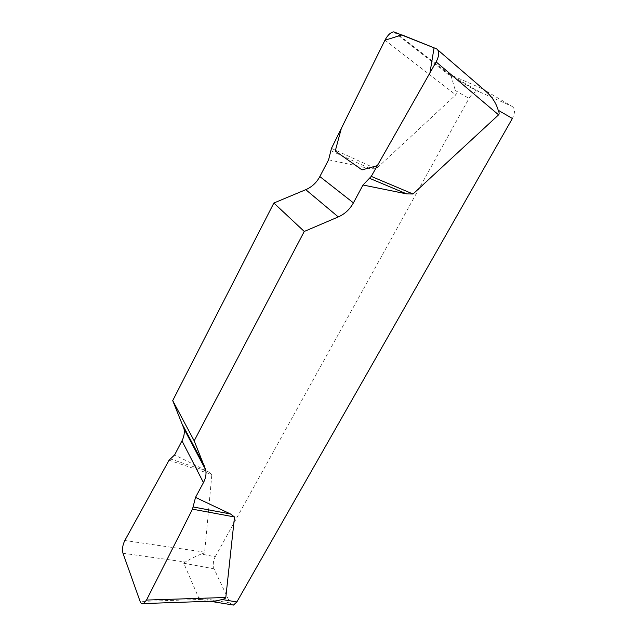 <?xml version="1.0" encoding="UTF-8"?>
<svg xmlns="http://www.w3.org/2000/svg" width="637" height="637" viewBox="0 0 637 637"><rect width="100%" height="100%" fill="white"/><g stroke="black" fill="none" stroke-linecap="round" stroke-linejoin="round"><path stroke-width="0.48" stroke-dasharray="3.19 2.39" d="M231.51 604.744L230.061 602.936L214.056 568.825C212.734 565.138 213.124 561.109 215.218 556.746L201.157 554.047C203.402 553.513 204.557 552.884 204.636 552.16L211.858 474.509L207.949 471.515L174.634 454.898M328.596 159.799L370.177 168.654L376.156 168.821L455.797 94.865C456.57 94.141 456.418 92.691 455.344 90.534L468.999 98.409C471.468 94.252 474.254 91.935 477.368 91.449L479.128 91.728L449.714 74.481L481.763 88.487L485.004 90.605M215.218 556.746L468.999 98.409M201.157 554.047C194.858 556.714 189.555 559.358 185.248 562.001L183.743 563.243L198.672 597.785L201.523 599.417L209.223 601.288M481.763 88.487L511.997 106.331L479.128 91.728M450.494 75.668L451.37 76.91L455.344 90.534M394.844 32.033L449.714 74.481M511.997 106.331C515.19 108.465 515.309 112.518 512.371 118.474M330.651 150.611L370.177 168.654M331.463 148.357L376.156 168.821M170.095 458.847L207.949 471.515M169.052 460.217L211.858 474.509M183.743 563.243L214.056 568.825M230.061 602.936L198.672 597.785M384.979 40.163L455.797 94.865M436.496 48.802L437.977 50.076M204.636 552.16L124.82 540.502M201.523 599.417L140.124 601.471M122.981 553.25L185.248 562.001M450.399 75.652L477.368 91.449M393.945 31.985L451.362 76.894"/><path stroke-width="0.96" d="M194.189 440.836L172.715 400.609L184.013 428.812C184.714 432.794 184.037 436.807 181.975 440.836L174.634 454.898L169.052 460.217L124.82 540.502C122.607 545.097 121.993 549.341 122.981 553.25L140.124 601.471C140.888 603.486 142.019 604.187 143.508 603.573L146.518 600.062L192.485 509.17L195.519 497.401L203.45 482.607C205.687 478.363 206.46 474.175 205.767 470.042L194.189 440.836L304.263 231.462L338.295 216.922C344.792 214.04 349.832 209.35 353.424 202.869L362.994 185.017L371.26 176.385L436.138 61.94C439.466 55.26 439.578 50.88 436.496 48.802L393.777 31.85C390.632 32.312 387.702 35.083 384.979 40.163L331.463 148.357L328.596 159.799L319.846 176.56C316.565 182.652 311.875 187.023 305.776 189.675L273.854 203.028L304.263 231.462M195.519 497.401L230.427 513.948L234.504 516.965L225.809 597.482C225.721 598.231 224.487 598.907 222.122 599.513L236.845 601.949L512.371 118.474L498.214 110.249C496 102.676 491.597 96.123 485.004 90.605L437.977 50.076M371.26 176.385L413.031 193.998L498.588 114.843C499.416 114.063 499.289 112.534 498.214 110.249M413.031 193.998L406.725 193.895L362.994 185.017M172.715 400.609L273.854 203.028M209.223 601.288L216.214 600.906L222.122 599.513M236.845 601.949L233.508 605.062L231.51 604.744M369.755 178.384L406.725 193.895M193.266 506.988L230.427 513.948M192.485 509.17L234.504 516.965M384.947 40.219L402.035 34.931L434.06 47.815L429.951 72.857L377.351 165.644L362.039 169.888L335.253 151.025L341.344 128.379L384.947 40.219M183.114 425.787L204.859 466.905M203.45 482.607L181.975 440.836M338.295 216.922L305.776 189.675M319.846 176.56L353.424 202.869M498.588 114.843L436.138 61.94M146.518 600.062L225.809 597.482M233.508 605.062L210.72 601.352M184.013 428.812L205.767 470.042M143.922 603.558L216.23 601.041"/></g></svg>
